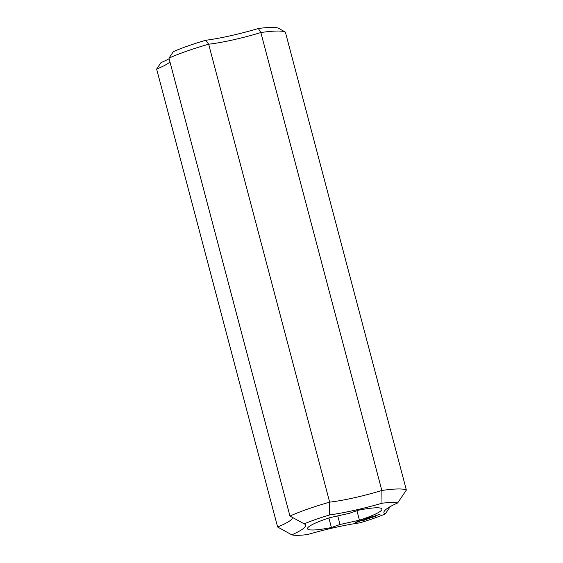 <?xml version="1.0" encoding="UTF-8"?>
<svg xmlns="http://www.w3.org/2000/svg" width="563" height="563" viewBox="0 0 563 563"><rect width="100%" height="100%" fill="white"/><g stroke="black" fill="none" stroke-linecap="round" stroke-linejoin="round"><path stroke-width="0.84" d="M364.162 520.043L364.965 519.839L364.155 520.015M364.838 519.304L365.169 519.79L363.895 520.099L364.796 519.804M367.231 519.086L366.752 519.255L367.231 519.086M369.539 517.777L369.652 518.213M369.87 518.22L368.265 518.572L369.807 518.213M370.137 517.946L369.455 518.157L370.13 517.918M372.326 517.369L371.432 517.46M371.467 517.58L372.305 517.284M373.923 516.834L373.262 516.834L373.916 516.806M373.276 516.299L373.41 516.764M373.867 516.672L373.769 516.158M374.198 516.137L374.275 516.609M376.978 515.272L375.943 515.469L376.957 515.18M377.28 515.222L375.584 515.56L377.266 515.18M370.7 517.08L369.483 517.51L371.158 517.115L370.151 517.496L370.686 517.531L369.124 517.608L370.686 517.052M361.728 520.233L360.482 520.726M361.735 520.275L361.129 520.388M361.143 520.43L360.658 520.55M360.433 520.726L362.973 520.17L360.503 520.817M362.614 520.367L361.974 520.536M361.988 520.585L362.586 520.177M362.199 520.064L364.402 519.705L362.185 520.015M372.741 516.813L371.186 516.883L372.734 516.771M377.794 515.039L376.9 515.103L377.78 514.997M369.631 517.876L368.54 517.805L369.61 517.784M368.385 518.213L366.921 518.424M366.935 518.474L367.906 518.46M367.695 518.551L366.414 518.53L368.568 517.805M358.624 521.598L356.083 522.316L358.033 521.943L358.561 521.345M358.448 521.57L359.525 521.183M359.581 521.373L355.14 522.731L355.288 522.253L358.385 521.394M359.328 521.598L359.222 521.204M359.243 521.282L358.61 521.528M359.103 521.788L358.99 521.387M355.774 522.675L355.38 522.302M356.041 522.161L355.668 522.267M358.722 521.929L358.617 521.528M367.153 518.769L365.788 519.199L367.146 518.741M365.584 519.297L364.24 519.318L365.802 518.762M365.809 518.797L364.592 519.22L366.267 518.833L365.774 519.199M373.065 516.475L375.014 515.99L373.051 516.426M379.223 514.399L378.456 514.589L379.202 514.308M380.025 514.336L378.097 514.681L380.011 514.293M373.318 517.017L372.425 517.108M372.46 517.235L373.297 516.94M371.397 517.622L370.911 517.791L371.397 517.622M374.655 516.391L375.43 516.32L374.641 516.334M367.301 518.966L368.765 518.657L367.294 518.938M365.415 519.628L366.879 519.318L365.408 519.593M363.395 520.501L364.296 520.191L363.388 520.465M363.044 520.501L362.896 519.938M385.268 513.956A56.905 7.917 -14.8 0 1 359.926 522.837A65.041 9.05 165.2 0 0 307.468 534.568A56.905 7.917 -14.8 0 1 291.817 534.85A65.041 9.05 165.2 0 0 304.611 524.04A65.041 9.05 165.2 0 0 304.21 523.843A56.905 7.917 -14.8 0 1 329.552 514.962A65.041 9.05 165.2 0 0 382.003 503.231A56.905 7.917 -14.8 0 1 397.661 502.949A65.041 9.05 165.2 0 0 384.219 511.295A65.041 9.05 165.2 0 0 385.268 513.956L390.201 506.63M349.447 513.301L358.075 510.282A38.481 5.356 -14.8 0 1 381.939 509.072A38.481 5.356 -14.8 0 1 359.447 520.177L340.031 524.491L331.403 527.517A38.481 5.356 -14.8 0 1 307.532 528.727A38.481 5.356 -14.8 0 1 330.031 517.622L349.447 513.301M205.741 40.269A62.331 8.677 165.2 0 0 173.383 51.613L168.963 58.13A67.75 9.43 -14.8 0 1 208.662 44.21L205.741 40.269A59.622 8.297 -14.8 0 0 258.326 28.509L260.852 32.541A67.75 9.43 -14.8 0 1 285.378 32.098L406.366 490.028A67.75 9.43 165.2 0 0 381.841 490.472A54.196 7.544 -14.8 0 1 329.658 502.14A67.75 9.43 165.2 0 0 289.952 516.06L168.963 58.13M285.378 32.098L278.312 28.15A62.331 8.677 165.2 0 0 258.326 28.509M169.125 58.728A59.622 8.297 -14.8 0 1 160.955 62.648L156.634 69.08A54.196 7.544 165.2 0 0 169.984 61.993M356.935 510.676L359.447 520.177M331.403 527.517L328.883 517.995M329.552 514.962L329.658 502.14L208.662 44.21A54.196 7.544 165.2 0 0 260.852 32.541L381.841 490.472L382.003 503.231M337.758 515.905L340.031 524.491M291.817 534.85L277.622 527.01A54.196 7.544 -14.8 0 0 292.338 517.496A54.196 7.544 -14.8 0 0 292.26 517.291M304.21 523.843L289.952 516.06M397.661 502.949L406.366 490.028M156.634 69.08L277.622 527.01M363.972 519.719L364.106 520.233"/></g></svg>

